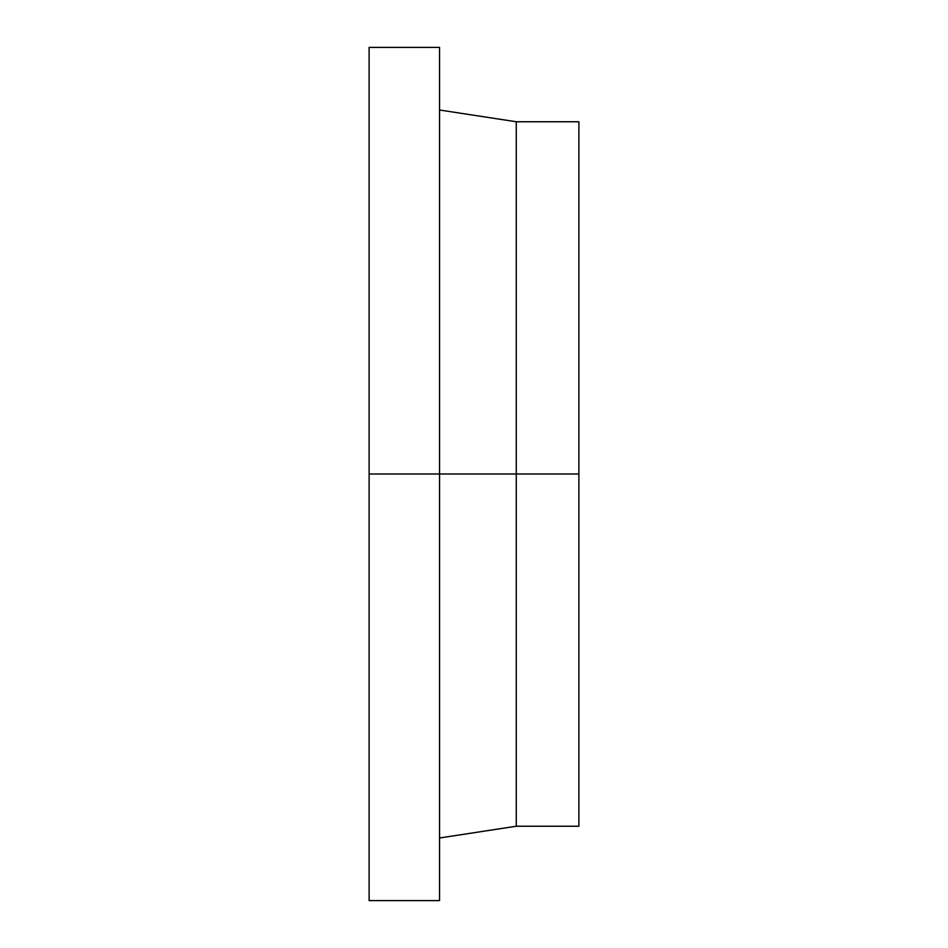 <?xml version="1.0" encoding="UTF-8"?>
<svg xmlns="http://www.w3.org/2000/svg" width="948" height="948" viewBox="0 0 948 948"><rect width="100%" height="100%" fill="white"/><g stroke="black" fill="none" stroke-linecap="round" stroke-linejoin="round"><path stroke-width="1.42" d="M516.269 474L516.269 826.241L516.269 474L369.116 474L369.116 900.6L369.116 47.4L369.116 474L439.564 474L439.564 47.4L439.564 900.6L439.564 474L516.269 474L516.269 121.759L516.269 474L578.884 474L516.269 474M578.884 826.241L578.884 121.759L578.884 826.241L516.269 826.241L439.564 837.985M369.116 900.6L439.564 900.6M369.116 47.4L439.564 47.4M439.564 110.015L516.269 121.759L578.884 121.759"/></g></svg>
